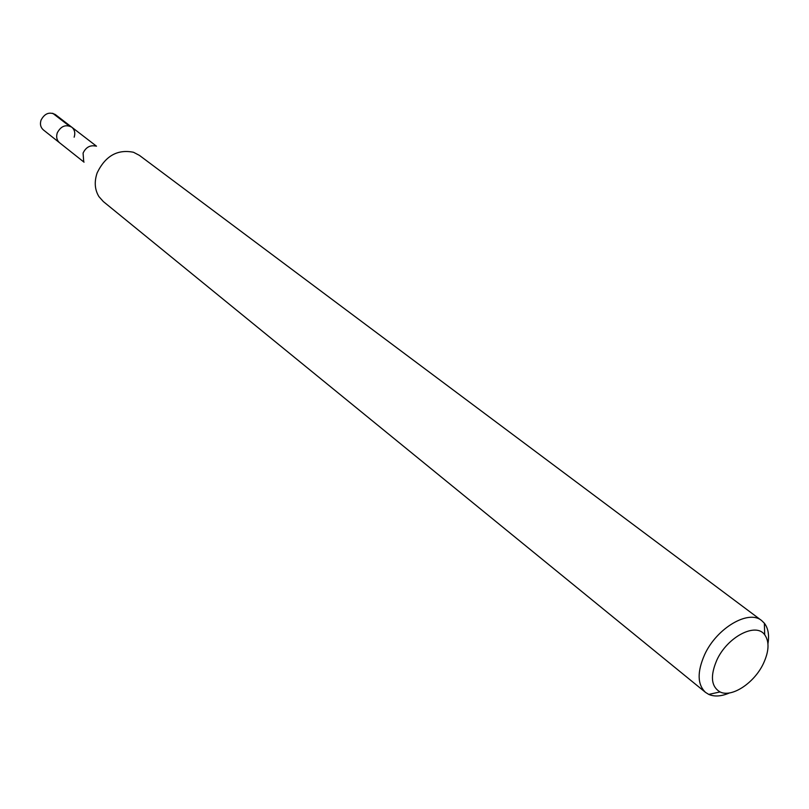 <?xml version="1.0" encoding="UTF-8"?>
<svg xmlns="http://www.w3.org/2000/svg" width="809" height="809" viewBox="0 0 809 809"><rect width="100%" height="100%" fill="white"/><g stroke="black" fill="none" stroke-linecap="round" stroke-linejoin="round"><path stroke-width="1.21" d="M96.514 146.207L55.366 114.575C49.42 111.561 44.647 113.402 41.057 120.116C39.803 124.161 40.581 127.428 43.383 129.925L59.593 142.778C56.772 140.26 56.003 136.954 57.277 132.848C60.938 126.042 65.772 124.151 71.768 127.185C74.671 129.703 75.47 133.05 74.155 137.196M83.701 161.365L83.074 153.103C85.875 147.289 90.062 144.942 95.644 146.065M71.768 127.185C65.772 124.151 60.938 126.042 57.277 132.848C56.003 136.954 56.772 140.26 59.593 142.778L84.045 162.174M761.623 620.554L139.391 155.358L133.505 152.274C117.507 149.058 105.403 155.894 97.191 172.792C94.127 181.671 94.704 189.599 98.91 196.587L103.319 201.552L705.529 692.393C697.307 684.525 697.024 671.905 704.669 654.552C716.744 628.037 748.547 609.349 761.623 620.554L764.374 623.223C768.186 628.209 769.379 635.035 767.953 643.701M729.526 692.929C721.456 696.407 714.539 696.903 708.775 694.415L705.529 692.393M716.895 659.982C727.402 636.845 755.889 622.06 764.687 634.741C769.521 641.658 769.086 651.275 763.383 663.602C754.301 683.018 731.67 697.945 720.03 691.928C711.101 686.548 710.049 675.899 716.895 659.982M52.706 113.27L69.089 125.87M764.687 634.741L764.374 623.223M720.03 691.928L708.775 694.415"/></g></svg>
